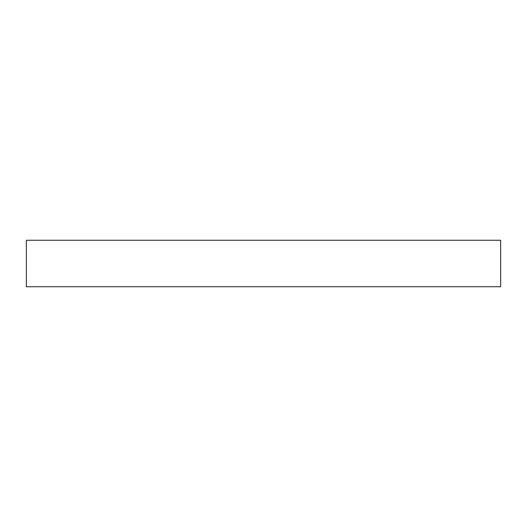 <?xml version="1.0" encoding="UTF-8"?>
<svg xmlns="http://www.w3.org/2000/svg" width="527" height="527" viewBox="0 0 527 527"><rect width="100%" height="100%" fill="white"/><g stroke="black" fill="none" stroke-linecap="round" stroke-linejoin="round"><path stroke-width="0.79" d="M500.65 240.253L26.35 240.253L26.35 286.747L500.65 286.747L500.65 240.253"/></g></svg>
